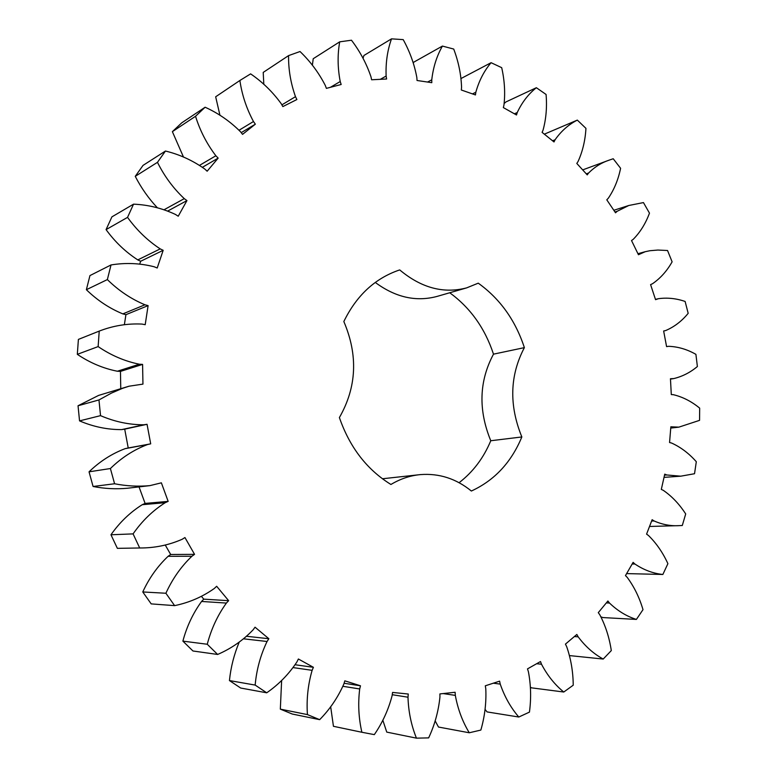 <?xml version="1.0" encoding="UTF-8"?>
<svg xmlns="http://www.w3.org/2000/svg" width="777" height="777" viewBox="0 0 777 777"><rect width="100%" height="100%" fill="white"/><g stroke="black" fill="none" stroke-linecap="round" stroke-linejoin="round"><path stroke-width="1.17" d="M416.443 738.15C411.256 725.291 408.44 711.645 407.993 697.212L408.275 694.026L392.57 692.433L392.123 695.629C388.442 709.712 382.507 722.707 374.32 734.624L361.878 732.264C358.624 718.084 357.896 703.641 359.702 688.956L360.479 685.79L344.823 680.837L343.871 683.974C337.937 697.416 329.866 709.314 319.668 719.657L307.43 714.597C306.391 699.514 307.954 684.76 312.121 670.328L313.413 667.307L298.378 658.993L296.911 661.946C288.772 674.232 278.7 684.518 266.715 692.802L255.157 685.081C256.565 669.628 260.528 655.098 267.055 641.491L268.852 638.723L255.041 627.194L253.098 629.846C242.9 640.462 231.08 648.659 217.628 654.457L207.255 644.25C211.227 629.03 217.609 615.297 226.389 603.069L228.642 600.679L216.657 586.276L214.267 588.51C202.292 596.959 189.073 602.67 174.611 605.633L165.899 593.249C172.426 578.894 181.09 566.559 191.909 556.245L194.551 554.351L184.945 537.548L182.187 539.267C168.813 545.153 154.652 548.057 139.695 547.979L133.081 533.886C142.006 521.037 152.71 510.644 165.21 502.7L168.162 501.379L161.373 482.828L149.922 485.625C138.228 486.703 126.447 486.081 114.588 483.76L110.402 468.531C121.435 457.75 133.819 449.747 147.543 444.541L150.699 443.842L147.047 424.3L143.852 424.786C129.167 424.815 114.724 421.765 100.534 415.646L98.961 399.941L111.49 393.075L122.319 388.413L128.992 386.218L142.949 384.12L142.589 364.403L139.355 364.219C124.835 361.276 111.092 355.4 98.135 346.591L99.223 331.099C113.151 325.699 127.409 323.358 142.006 324.077L145.202 324.699L148.106 305.614L144.949 304.788C131.148 299.028 118.619 290.627 107.362 279.584L111.024 264.947C125.573 262.558 139.957 263.16 154.167 266.764L157.207 267.997L163.18 250.311L160.217 248.893C147.62 240.627 136.733 230.118 127.545 217.366L133.537 204.166C148.154 204.778 162.131 208.197 175.456 214.442L178.234 216.22L186.946 200.583L184.275 198.64C173.29 188.296 164.355 176.194 157.469 162.325L165.462 151.029C179.613 154.468 192.706 160.45 204.73 168.988L207.148 171.212L218.162 158.12L215.87 155.769C206.789 143.832 200.01 130.662 195.532 116.278L205.118 107.226C218.347 113.209 230.147 121.397 240.53 131.789L242.55 134.363L255.351 124.184L253.477 121.523C246.494 108.508 241.968 94.823 239.879 80.487L250.621 73.873C262.548 82.032 272.756 92.007 281.274 103.788L282.838 106.595L296.892 99.534L295.483 96.669C290.685 83.09 288.384 69.406 288.568 55.614L300.029 51.525C310.363 61.441 318.784 72.747 325.291 85.441L326.389 88.374L341.171 84.489L340.219 81.527C337.606 67.881 337.432 54.652 339.704 41.832L351.466 40.219C360.033 51.457 366.54 63.656 370.979 76.806L371.61 79.769L386.616 79.001L386.13 76.049C385.606 62.752 387.402 50.359 391.511 38.85L403.205 39.617C409.887 51.758 414.442 64.413 416.851 77.593L417.035 80.487L431.798 82.683L431.759 79.827C433.197 67.269 436.752 56.022 442.424 46.076L453.719 49.058C458.488 61.684 461.111 74.407 461.567 87.247L461.324 90.006L475.456 94.94L475.835 92.24C479.04 80.74 484.12 70.892 491.093 62.694L501.699 67.677C504.584 80.419 505.341 92.871 503.962 105.031L503.341 107.585L516.501 114.986L517.249 112.519C522.018 102.321 528.389 94.056 536.363 87.714L546.076 94.464C547.125 107.003 546.124 118.871 543.074 130.089L542.103 132.372L554.011 141.948L555.089 139.763C561.208 131.07 568.618 124.514 577.33 120.105L585.945 128.36C585.256 140.404 582.633 151.437 578.078 161.47L576.806 163.442L587.227 174.883L588.587 173.018C594.677 166.919 601.573 162.616 609.285 160.091L613.218 158.751L620.6 168.288C618.288 179.584 614.189 189.549 608.323 198.203L606.788 199.825L615.53 212.801L617.142 211.295L628.807 205.487L643.453 202.583L649.475 213.141C645.658 223.465 640.258 232.177 633.265 239.297L631.526 240.549L638.441 254.73L645.192 251.709L649.902 250.718L657.886 250.048L667.54 250.505L672.115 261.839C666.948 270.998 660.401 278.302 652.486 283.751L650.582 284.605L655.555 299.669L658.478 298.679C667.385 297.474 676.262 298.407 685.12 301.457L688.179 313.325C681.808 321.134 674.3 326.884 665.656 330.555L663.645 331.002L666.588 346.62L668.618 346.309C678.02 346.659 687.121 349.339 695.91 354.351L697.387 366.521C690.306 372.455 682.449 376.466 673.814 378.574L670.454 378.739L671.299 394.57L673.387 394.697C682.76 396.95 691.53 401.437 699.679 408.139L699.553 420.357L678.855 427.146L670.852 426.796L669.56 442.511L671.639 443.065C680.769 447.212 688.985 453.428 696.309 461.713L694.531 473.727L680.749 476.184L666.792 474.97L664.743 474.145L661.314 489.393L663.335 490.365C671.969 496.348 679.428 504.215 685.702 513.947L682.293 525.495L679.409 525.631C670.862 526.184 662.422 524.63 654.088 520.949L652.136 519.696L646.571 534.12L648.484 535.508C656.39 543.259 662.859 552.641 667.899 563.665L662.859 574.475C653.117 573.465 643.803 569.978 634.916 564.024L633.109 562.363L625.475 575.592L627.224 577.379C634.158 586.781 639.422 597.532 643.006 609.644L636.402 619.424C626.631 616.346 617.666 610.887 609.489 603.039L607.896 601L598.29 612.645L599.815 614.801C605.526 625.699 609.353 637.626 611.305 650.592L603.205 659.051C593.706 653.865 585.363 646.464 578.175 636.839L576.845 634.45L565.433 644.123L566.666 646.619C570.91 658.809 573.105 671.658 573.232 685.197L563.772 692.025C554.836 684.741 547.416 675.475 541.511 664.238L540.501 661.538L527.496 668.88L528.389 671.658C530.934 684.867 531.283 698.348 529.448 712.111L518.803 717.025C510.771 707.711 504.584 696.736 500.233 684.1L499.611 681.157L485.304 685.8L485.79 688.811C486.421 702.719 484.77 716.472 480.856 730.069L469.269 732.769C462.49 721.571 457.838 709.11 455.322 695.386L455.128 692.268L439.899 693.919L439.937 697.066C438.471 711.285 434.712 724.892 428.642 737.888L416.443 738.15L386.761 732.109L382.799 720.133M407.993 697.212L392.249 694.706M382.401 478.768L420.406 474.601C410.101 475.582 400.272 478.875 390.928 484.479C366.89 469.609 349.718 447.309 339.384 417.57C356.73 387.247 358.207 355.235 343.832 321.532C356.497 295.581 374.912 278.438 399.077 270.124L398.436 270.338M420.406 474.601C439.18 473.174 456.167 478.642 471.367 491.025C494.473 480.409 511.295 462.393 521.843 436.956C508.935 405.196 509.78 375.417 524.378 347.63L493.492 354.157C479.088 381.138 478.185 410.003 490.773 440.744C483.595 457.983 473.038 471.969 459.09 482.702M375.272 282.44C395.425 297.368 415.996 302.039 436.985 296.435L466.647 287.878L478.253 283.168C500.029 298.805 515.404 320.289 524.378 347.63M466.647 287.878C443.57 293.92 421.26 287.937 399.708 269.91M361.878 732.264L333.44 726.301L330.662 706.643M319.668 719.657L292.269 714.034L280.332 709.129L281.633 680.409M266.715 692.802L240.685 688.033L229.438 680.565C230.818 667.152 234.081 654.341 239.229 642.113M217.628 654.457L192.958 650.99L182.886 641.132C186.771 626.476 193.007 613.247 201.573 601.456L203.768 599.154L201.466 596.396M174.611 605.633L151.204 603.894L142.764 591.957C149.126 578.137 157.566 566.248 168.104 556.303L170.678 554.477L165.278 545.075M139.695 547.979L117.366 548.348L110.965 534.77C119.648 522.387 130.07 512.364 142.23 504.7L145.105 503.418L139.034 486.888M149.922 485.625L127.399 488.247C116.035 489.296 104.594 488.714 93.085 486.489L89.044 471.824C99.777 461.421 111.81 453.69 125.155 448.65L128.224 447.979L124.709 429.147L121.6 429.613C107.323 429.671 93.308 426.758 79.545 420.881L78.04 405.759L98.601 395.415L128.992 386.218M120.756 388.578L120.464 371.396L117.327 371.231C103.215 368.424 89.879 362.791 77.321 354.341L78.399 339.403L99.223 331.099M124.378 324.65L125.923 314.675L122.853 313.889C109.45 308.382 97.28 300.32 86.373 289.704L89.947 275.582L111.024 264.947M139.724 264.005L140.666 261.257L137.791 259.897C125.553 251.971 114.977 241.88 106.07 229.613L111.917 216.851L133.537 204.166M157.372 207.78C148.572 198.417 141.2 187.927 135.256 176.34L143.046 165.384L165.462 151.029M183.508 157.109L172.377 131.653L181.731 122.844L205.118 107.226M219.959 115.346L215.666 96.785L239.879 80.487M263.811 84.382L263.218 72.407L288.568 55.614M312.373 65.287L313.218 58.722L339.704 41.832M363.034 58.314L363.927 55.478L391.511 38.85M413.335 63.044L413.811 62.141L442.424 46.076M461.082 78.496L491.093 62.694M504.254 103.419L505.944 101.933L536.363 87.714M544.337 134.168L577.33 120.105M662.859 574.475L626.631 573.601M636.402 619.424L602.894 617.56L601.029 616.88M603.205 659.051L569.551 655.594M563.772 692.025L531.283 687.81L530.419 687.053M518.803 717.025L487.072 711.917L485.033 709.362M469.269 732.769L438.481 727.039L435.12 720.813M449.718 292.754C470.376 307.828 484.965 328.292 493.492 354.157M455.322 695.386L443.133 693.57M359.702 688.956L342.978 686.314M360.479 685.79L344.085 683.265M500.233 684.1L493.327 683.197M307.43 714.597L280.332 709.129M312.121 670.328L293.201 667.608M313.413 667.307L295.211 664.762M541.511 664.238L536.635 663.723M255.157 685.081L229.438 680.565M267.055 641.491L243.638 638.83M268.852 638.723L246.697 636.295M578.175 636.839L574.368 636.548M207.255 644.25L182.886 641.132M226.389 603.069L201.573 601.456M228.642 600.679L203.768 599.154M609.489 603.039L606.322 602.913M165.899 593.249L142.764 591.957M191.909 556.245L168.104 556.303M194.551 554.351L170.678 554.477M634.916 564.024L632.167 564.005M133.081 533.886L110.965 534.77M165.21 502.7L142.23 504.7M168.162 501.379L145.105 503.418M654.088 520.949L651.621 521.037M114.588 483.76L93.085 486.489M110.402 468.531L89.044 471.824M147.543 444.541L125.155 448.65M150.699 443.842L128.224 447.979M147.047 424.3L124.709 429.147M666.792 474.97L664.52 475.135M143.852 424.786L121.6 429.613M100.534 415.646L79.545 420.881M98.961 399.941L78.04 405.759M142.589 364.403L120.464 371.396M672.94 427.204L670.804 427.447M139.355 364.219L117.327 371.231M98.135 346.591L77.321 354.341M148.106 305.614L125.923 314.675M672.532 378.72L670.473 379.04M144.949 304.788L122.853 313.889M107.362 279.584L86.373 289.704M163.18 250.311L140.666 261.257M160.217 248.893L137.791 259.897M127.545 217.366L106.07 229.613M657.497 298.951L655.477 299.407M186.946 200.583L167.851 210.975M184.275 198.64L164.17 209.693M157.469 162.325L135.256 176.34M640.238 253.613L638.17 254.176M218.162 158.12L202.496 167.23M215.87 155.769L199.631 165.297M195.532 116.278L172.377 131.653M617.142 211.295L614.986 211.985M255.351 124.184L241.21 132.644M253.477 121.523L239.112 130.196M588.587 173.018L586.295 173.854M295.483 96.669L281.876 104.866M555.089 139.763L552.573 140.792M340.219 81.527L330.371 87.335M517.249 112.519L514.403 113.811M386.13 76.049L380.312 79.322M475.835 92.24L472.474 93.9M431.759 79.827L427.554 82.051M521.843 436.956L490.773 440.744M649.523 526.466L679.409 525.631M664.024 477.369L680.749 476.184M670.745 428.069L678.855 427.146M670.473 379.098L673.814 378.574M655.458 299.368L658.478 298.679M637.936 253.7L645.192 251.709M613.84 210.285L628.807 205.487M582.682 169.901L609.285 160.091"/></g></svg>
